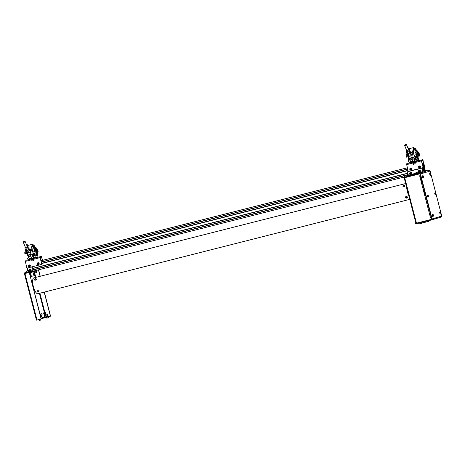 <?xml version="1.0" encoding="UTF-8"?>
<svg xmlns="http://www.w3.org/2000/svg" width="465" height="465" viewBox="0 0 465 465"><rect width="100%" height="100%" fill="white"/><g stroke="black" fill="none" stroke-linecap="round" stroke-linejoin="round"><path stroke-width="0.7" d="M404.463 177.124L419.506 173.352A0.82 0.773 -106.7 0 1 420.459 173.957L432.095 218.945L441.75 216.056A0.82 0.773 73.3 0 1 441.204 217.033L431.613 219.91M403.62 177.38L403.69 177.781L419.61 173.747A0.407 0.384 -106.7 0 1 420.087 174.05L431.723 219.038A0.407 0.384 -106.7 0 1 431.45 219.532L419.012 222.52M430.793 173.689L430.113 171.062A0.82 0.773 73.3 0 0 429.16 170.463L428.654 170.591L428.503 170.01L425.562 170.748M441.239 217.027L431.584 219.916A0.82 0.773 -106.7 0 1 431.555 219.928L415.629 223.961L415.559 223.56M419.825 222.433L420.947 222.148L419.825 222.433M429.689 219.811L428.637 220.189M429.067 220.073L429.584 219.84M431.584 219.916A0.82 0.773 -106.7 0 0 432.095 218.945M431.067 174.747L435.798 193.039M436.089 194.161L440.808 212.418M441.099 213.54L441.75 216.056M437.164 218.248L437.565 218.126M433.432 219.364L433.828 219.248M429.741 220.457L428.771 220.706L429.724 220.393M428.753 220.637L429.846 220.422M429.741 220.451L429.183 220.526M407.009 177.095L410.27 176.119L407.02 177.089M431.322 217.498L430.491 217.713L419.645 175.787L420.482 175.572M420.035 173.927A0.61 0.581 -106.7 0 0 419.657 173.887L404.695 177.682L416.454 223.171L431.415 219.375A0.61 0.581 -106.7 0 0 431.735 219.155M416.454 223.171L415.966 223.281M405.114 177.578L404.695 177.682M420.284 177.479A2.953 2.79 73.3 0 1 420.97 177.467M422.365 182.85A2.953 2.79 73.3 0 1 421.755 183.169M423.272 189.028A2.348 2.22 73.3 0 1 424.004 189.209M424.952 192.865A2.348 2.22 73.3 0 1 424.394 193.376M420.779 179.38A1.79 1.686 73.3 0 1 421.29 181.362M420.97 180.135A0.692 0.657 73.3 0 1 421.075 180.542M420.302 177.549A2.9 2.738 73.3 0 1 420.999 177.578M422.226 182.309A2.348 2.22 73.3 0 1 421.674 182.571L421.604 182.588M421.906 181.077A2.348 2.22 73.3 0 1 421.493 182.146M420.377 177.833A2.633 2.488 73.3 0 1 420.406 177.828L420.854 177.694A2.633 2.488 73.3 0 0 420.36 177.764M420.447 178.112A2.348 2.22 -106.7 0 1 420.476 178.112L420.924 177.979A2.348 2.22 73.3 0 1 421.104 177.985M420.575 178.589A2.348 2.22 73.3 0 1 421.453 179.339M421.743 183.123L421.831 183.1A2.9 2.738 -106.7 0 0 422.214 182.948M422.336 182.751A2.9 2.738 73.3 0 1 421.738 183.105M423.941 191.627A1.622 1.529 -106.7 0 0 423.743 190.842M423.313 189.185A2.249 2.122 73.3 0 1 424.074 189.458M424.888 192.626A2.249 2.122 73.3 0 1 424.359 193.225M424.371 193.283A2.249 2.122 -106.7 0 0 424.929 192.772M424.028 189.296A2.249 2.122 -106.7 0 0 423.295 189.116M424.307 193.022A1.994 1.883 -106.7 0 0 424.847 192.452M424.115 189.615A1.994 1.883 -106.7 0 0 423.359 189.371M423.534 190.046A1.994 1.883 73.3 0 1 424.15 192.423M422.15 175.898L422.58 177.584L423.417 177.368L423.156 175.764M423.144 176.537L423.446 176.462L423.115 176.13L423.319 176.921M423.446 176.462L423.476 176.88M430.456 173.451L429.608 173.666L430.038 175.346L430.881 175.136L430.619 173.526M430.788 174.689L430.584 173.893L430.939 174.642M430.95 175.009L430.567 173.526L430.95 175.009M435.897 194.515L435.467 192.83L434.618 193.045L435.054 194.73L435.891 194.515L435.629 192.905M435.624 193.678L435.92 193.603L435.595 193.277L435.798 194.062M435.92 193.603L435.949 194.027M428.428 196.753L427.998 195.068L427.155 195.283L427.591 196.962L428.428 196.753L428.166 195.143M428.155 195.916L428.457 195.841L428.131 195.509L428.335 196.3M428.457 195.841L428.486 196.259M432.177 214.661L432.595 216.347L433.438 216.132L433.177 214.522M433.171 215.295L433.467 215.219L433.142 214.894L433.345 215.679M433.467 215.219L433.496 215.644M433.514 216.01L433.13 214.522L433.514 216.01M440.907 213.894L440.477 212.214L439.634 212.429L440.07 214.109L440.907 213.894L440.646 212.29M440.634 213.063L440.936 212.987L440.611 212.656L440.808 213.447M440.936 212.987L440.965 213.406M425.597 170.876L428.503 170.01M429.16 170.463L428.654 170.603M417.872 172.87L417.64 171.98L415.96 172.416L416.192 173.306L418.018 172.835L416.187 173.3M416.344 172.213L417.21 171.992L416.344 172.213M407.398 175.538L409.229 175.061L407.253 175.572L407.171 174.648L407.573 174.532M407.666 174.532L407.171 174.648M407.636 174.422L408.072 174.311M408.229 174.259L407.747 174.404L408.229 174.259M418.018 172.835L416.041 173.346M409.229 175.061L407.253 175.572M407.282 175.677L419.296 172.765L423.208 171.382L423.156 172.248L419.453 173.358L419.296 172.765M404.341 176.561L404.736 177.095L418.948 173.492L418.796 172.899M421.767 168.173L407.555 171.777L421.767 168.173A0.407 0.384 73.3 0 1 422.243 168.47L423.011 171.44L420.476 172.294L422.999 171.655M416.158 173.178L411.699 174.311L416.059 173.416M418.041 172.916L419.366 172.364L417.843 172.753M410.485 173.678A0.564 0.529 73.3 0 1 410.409 172.91M410.862 172.707A0.564 0.529 73.3 0 1 411.246 172.928M411.362 173.317A0.564 0.529 73.3 0 1 411.165 173.712M419.418 171.544A0.564 0.529 73.3 0 1 419.174 170.719M407.828 174.363L407.282 172.271A0.407 0.384 73.3 0 1 407.555 171.777M411.699 174.311L409.049 174.98M420.488 172.079L419.366 172.364M409.252 175.142L410.578 174.596M416.297 173.497L417.326 173.236M418.07 173.015L419.331 172.637L418.058 172.974M418.924 173.399L419.424 173.247M407.509 175.729L408.537 175.468M409.276 175.247L410.543 174.863L409.264 175.2M419.354 172.579L420.476 172.294M410.566 174.811L411.688 174.526M41.147 318.967L36.497 320.141M24.75 273.49L24.407 273.583L24.755 273.501L24.604 272.909L33.009 270.607L30.237 271.095M41.1 318.984L29.295 272.56L24.941 273.455L36.985 320.03M41.24 318.74L29.295 272.56M41.368 318.699L50.36 316.223L50.255 315.828L41.385 318.484L41.49 318.88M45.954 317.025L50.255 315.828M47.75 316.502L46.419 316.839L47.75 316.502M45.948 317.043L44.843 317.2M42.077 318.014L41.292 318.403M38.438 269.845L40.106 276.297M44.198 292.119L50.377 316.002M38.572 269.816L40.24 276.262M44.332 292.084L50.505 315.962M33.869 288.323L33.713 287.847M32.492 284.388A2.674 0.878 -104.2 0 1 33.079 285.434M33.59 287.457A2.674 0.878 -104.2 0 1 33.585 288.608M33.695 274.681L33.864 275.344M29.446 272.31L29.545 272.699L38.368 269.869M44.105 314.439L43.745 313.032M32.381 283.952A2.674 0.878 -104.2 0 1 32.87 284.295M33.951 288.556A2.674 0.878 -104.2 0 1 33.707 289.079M32.155 283.086L32.701 282.993M32.736 283.319L32.259 283.476M34.073 274.588L34.241 275.315M34.253 275.501L33.997 275.71L33.689 275.048L33.637 274.309L33.962 274.362M33.707 288.172A2.883 0.947 -104.2 0 1 33.643 288.846M33.585 287.434L33.625 287.992M30.132 269.595A0.564 0.529 -106.7 0 0 30.289 270.089M33.387 269.863L32.98 268.282M27.749 270.793L27.261 268.898A0.407 0.384 -106.7 0 1 27.516 268.415A0.407 0.384 -106.7 0 0 27.516 268.415L27.708 268.357A0.407 0.384 73.3 0 1 27.72 268.352M30.527 270.287A0.564 0.529 -106.7 0 0 30.725 269.892M30.609 269.508A0.564 0.529 -106.7 0 0 30.225 269.287M29.772 269.485A0.564 0.529 -106.7 0 0 29.789 270.194M31.829 267.317A0.407 0.384 -106.7 0 1 32.306 267.619L33.021 270.386M31.062 270.886L33.009 270.607L33.166 271.2L33.021 270.38M26.645 272.281L24.354 272.967L24.511 273.56L33.166 271.2M28.999 271.711L28.627 271.781M26.871 272.304L27.9 272.042M28.638 271.822L28.987 271.67M28.615 271.723L31.045 271.101M45.558 312.869L45.808 313.747L45.558 312.869M45.762 313.701L45.553 312.887M45.494 312.736L45.954 313.904L45.494 312.736M45.93 313.922L45.599 312.608M44.268 312.986L44.588 314.23M44.175 312.933A0.982 0.32 75.8 0 0 44.059 312.794A0.982 0.32 75.8 0 0 43.768 312.904A0.982 0.32 75.8 0 0 43.977 314.206A0.982 0.32 75.8 0 0 44.489 314.497A0.982 0.32 75.8 0 0 44.506 314.456M43.693 313.567L43.797 313.991M41.838 313.945L42.193 314.834L41.838 313.945M42.024 314.822L41.821 314.003M41.78 313.799L42.222 315.026L41.78 313.799M42.199 315.043L41.867 313.73M40.513 314.084L40.844 315.375M40.443 314.049A0.982 0.32 75.8 0 0 40.327 313.91A0.982 0.32 75.8 0 0 40.118 313.869M31.852 275.146L32.137 276.123L31.852 275.146M32.033 276.059L31.8 275.251L32.033 276.059M32.137 276.338L31.736 274.966L32.137 276.338M30.423 275.303L30.771 276.681M33.649 274.443A0.901 0.296 75.8 0 0 33.643 274.437L34.317 274.524L33.66 274.693M33.666 274.774L33.8 275.292M33.939 275.582A0.901 0.296 75.8 0 0 33.939 275.576L34.41 275.46L33.829 275.35M33.928 275.327A0.901 0.296 75.8 0 0 33.759 274.67M46.25 314.875L47.209 314.625L46.25 314.875M46.087 314.921L47.372 314.584L46.087 314.921M47.418 314.636L46.052 314.991L47.418 314.636L47.79 316.078M46.442 316.427L48.098 316.212M46.25 316.688L48.122 316.212M46.052 314.991L46.221 316.7M44.477 317.223L46.256 316.822M44.663 316.961L46.267 316.758M45.634 315.171L44.251 315.532L45.634 315.171L45.971 316.619M44.251 315.532L44.506 317.281M44.46 315.415L45.396 315.165L44.46 315.415M44.309 315.456L45.547 315.125L44.309 315.456M36.351 272.6L35.375 272.85L36.351 272.6M36.508 272.56L35.212 272.891L36.508 272.56M34.468 271.264L36.369 270.775L34.468 271.264L35.154 272.845L36.537 272.484L36.165 271.043L34.788 271.397M32.98 271.944L33.352 273.385L34.736 273.025L34.364 271.583L32.666 271.804L34.567 271.316L32.672 271.804M30.661 272.478L29.481 272.74M30.469 272.746L29.493 272.798M29.917 274.437L30.876 274.181L30.498 272.74L29.545 272.996M41.35 318.49L41.368 318.787M40.804 316.525L41.722 316.276L40.804 316.52M41.722 316.276L40.821 316.584M41.193 318.025L42.455 317.909L41.245 318.234M30.242 271.13L28.423 271.612L30.242 271.142L30.016 270.246L28.336 270.682L28.563 271.572M28.441 271.67L26.615 272.153L28.441 271.676L28.214 270.787L26.534 271.223L26.761 272.112M28.592 271.641L26.615 272.153M34.183 273.182L35.299 277.518M29.341 270.31L28.691 270.485L29.341 270.31M30.254 274.519L29.958 274.582L30.254 274.519M27.534 270.868L26.889 271.025L27.534 270.868M35.52 279.128L35.131 279.355L35.602 278.983L35.102 278.959L35.125 279.36M406.021 197.462L406.869 197.555M403.591 185.843L403.975 185.64M406.701 187.645A8.172 2.685 75.8 0 0 408.729 195.474M405.643 183.553L33.904 277.872A8.172 2.685 75.8 0 0 33.753 277.925A8.172 2.685 75.8 0 0 33.375 286.69A8.172 2.685 75.8 0 0 37.927 293.711L409.735 199.375M36.38 278.965A1.023 0.628 150.1 0 1 36.328 279.523A1.023 0.628 150.1 0 1 35.427 280.18A1.023 0.628 150.1 0 1 34.608 279.988L34.631 279.18C35.02 278.483 35.602 278.413 36.38 278.965M37.805 290.021A1.023 0.732 6.8 0 1 39.06 290.863A1.023 0.732 -173.2 0 0 37.805 290.003A1.023 0.732 -173.2 0 0 37.037 290.619A1.023 0.732 6.8 0 1 37.805 290.021M38.118 291.462A0.471 0.337 -173.2 0 0 37.892 290.794A0.471 0.337 -173.2 0 0 38.118 291.462M38.426 291.003A0.512 0.366 6.8 0 1 37.624 290.91M406.154 197.358L406.765 197.427M406.892 197.625A0.471 0.337 -173.2 0 0 405.968 197.672A0.471 0.337 -173.2 0 0 406.892 197.625M407.485 197.201A1.023 0.732 -173.2 0 0 406.445 196.515A1.023 0.732 -173.2 0 0 405.463 197.131A1.023 0.732 -173.2 0 0 405.463 197.137L405.463 197.148A1.023 0.732 6.8 0 1 406.439 196.532A1.023 0.732 6.8 0 1 407.48 197.212A1.023 0.732 6.8 0 1 407.491 197.387A1.023 0.732 -173.2 0 0 407.491 197.375A1.023 0.732 -173.2 0 0 407.485 197.201M403.568 186.744A1.023 0.628 150.1 0 1 403.033 186.506C402.702 185.797 403.045 185.332 404.068 185.105L404.806 185.489A1.023 0.628 150.1 0 1 404.567 186.285A1.023 0.628 150.1 0 1 403.568 186.744M404.004 185.616L403.399 185.628L404.004 185.616M404.271 185.256A1.023 0.628 150.1 0 1 404.806 185.489M424.371 169.237L424.673 167.58L424.22 166.877L424.063 167.202L423.435 165.174L423.865 167.266L423.574 167.069L423.522 167.923L423.975 168.626L424.132 168.301L424.76 170.335L424.574 169.184M424.562 171.521L425.766 171.515L425.458 170.33L425.126 170.411L425.539 171.056L425.022 170.254L424.435 166.371L424.516 167.098L423.999 166.296L423.691 165.098L423.749 164.122L424.028 164.79L423.72 163.604L423.33 163.721L423.574 164.924L423.185 165.04L422.819 163.878L422.429 163.988L422.737 165.18L422.656 164.453L423.173 165.255L423.243 166.732M407.264 167.795L41.089 260.702L407.259 167.784M423.33 163.721L423.72 163.604M422.888 164.151L423.406 164.017M423.179 165.029L423.574 164.924M41.094 260.726L407.27 167.819M422.429 163.976L422.819 163.878M40.903 260.795L407.276 167.836M41.211 261.981L407.578 169.022M41.455 262.103L407.625 169.196M422.784 165.354L423.173 165.255M41.763 263.3L407.939 170.393M423.092 166.551L423.481 166.453M41.815 263.51L407.991 170.603L41.623 263.562M422.952 166.807L423.76 169.132L423.679 168.406L424.196 169.208L424.475 171.899L424.865 171.788L424.621 170.579L425.01 170.463L425.301 171.335M27.051 268.061L27.243 268.817M32.509 268.404L407.538 173.247M422.499 169.452L423.76 169.132M33.027 268.456L407.584 173.422M422.546 169.626L424.196 169.208M33.335 269.654L407.206 174.794M422.854 170.824L424.504 170.405M32.916 269.979L407.264 175.003L32.916 269.985M33.201 271.176L404.428 176.991M423.191 172.23L424.475 171.899M424.562 171.509L425.527 171.265M424.859 171.765L425.376 171.631M423.696 168.191L424.01 168.115M423.545 167.574L423.848 167.493M423.592 166.819L424.097 166.691M424.103 168.795L424.609 168.667M423.528 167.871L424.673 167.58M423.685 168.179L424.347 168.01M411.67 168.836A0.866 0.82 -106.7 0 0 410.624 168.208L410.333 168.295A0.866 0.82 73.3 0 1 411.38 168.923A0.866 0.82 73.3 0 1 410.833 169.958A0.866 0.82 73.3 0 1 409.787 169.33A0.866 0.82 73.3 0 1 410.333 168.295L409.781 169.33L411.124 169.87A0.866 0.82 -106.7 0 0 411.67 168.836M410.118 169.004L410.235 169.463L410.432 168.679L410.984 169.272L410.235 169.463M420.43 166.517A0.866 0.82 -106.7 0 0 419.413 165.976L419.122 166.063A0.866 0.82 73.3 0 1 420.139 166.604A0.866 0.82 73.3 0 1 419.622 167.726A0.866 0.82 73.3 0 1 418.61 167.191A0.866 0.82 73.3 0 1 419.122 166.063L418.605 167.191L419.912 167.638A0.866 0.82 -106.7 0 0 420.43 166.517M418.895 166.825L419.221 167.22L418.895 166.825L419.622 166.546L419.785 166.987L419.064 167.266M39.13 263.359A0.866 0.82 -106.7 0 0 38.084 262.731L37.793 262.818A0.866 0.82 73.3 0 1 38.839 263.446A0.866 0.82 73.3 0 1 38.293 264.48A0.866 0.82 73.3 0 1 37.247 263.853A0.866 0.82 73.3 0 1 37.793 262.818L37.241 263.853L38.583 264.393A0.866 0.82 -106.7 0 0 39.13 263.359M37.892 263.202L38.328 263.335L38.13 264.12L37.694 263.981L37.892 263.202M30.335 265.591A0.866 0.82 -106.7 0 0 29.295 264.963L29.004 265.044A0.866 0.82 73.3 0 1 30.051 265.678A0.866 0.82 73.3 0 1 29.504 266.712A0.866 0.82 73.3 0 1 28.458 266.079A0.866 0.82 73.3 0 1 29.004 265.044L28.452 266.085L29.789 266.625A0.866 0.82 -106.7 0 0 30.335 265.591M28.784 265.753L28.906 266.213L28.784 265.753L29.539 265.562L29.341 266.346L28.906 266.213M40.071 257.569L41.6 257.186L42.42 260.348M42.617 260.301L41.339 256.413L35.625 257.86L41.339 256.413L41.484 257.006L40.292 257.36L40.141 256.767L40.089 257.639L41.92 263.905A0.407 0.384 73.3 0 1 41.647 264.399L41.455 264.457A0.407 0.384 -106.7 0 0 41.728 263.963L40.089 257.639L33.637 259.272L33.672 258.412M26.371 260.208L31.231 259.028M31.608 258.941L31.858 260.882L31.632 258.935M41.455 264.457L27.237 268.061A0.407 0.384 -106.7 0 1 26.767 267.764L25.18 260.563M33.835 260.586L32.294 260.975M29.254 265.474A0.564 0.529 -106.7 0 0 29.469 266.213M38.043 263.248A0.564 0.529 -106.7 0 0 38.264 263.981M33.637 259.272L33.782 260.609L32.097 261.034M37.909 263.207A0.564 0.529 -106.7 0 0 38.159 264.085M29.121 265.434A0.564 0.529 -106.7 0 0 29.371 266.317M31.789 259.522L33.59 259.063L32.748 259.458L32.893 260.83M34.09 258.302L41.333 256.413M32.068 259.453L32.748 259.458M33.387 260.708L33.067 260.708M27.168 248.729L25.953 247.241L25.017 247.479L25.087 249.281C25.988 250.53 26.511 250.955 26.656 250.554M25.953 247.241L26.023 249.042C26.924 250.292 27.447 250.716 27.592 250.315L26.528 250.693M26.023 249.042L25.087 249.281M27.412 246.851L26.964 244.712L27.702 244.852L28.301 247.984M26.563 244.811L26.964 244.712M24 242.271A1.023 0.395 157.3 0 1 23.25 242.184A1.023 0.395 157.3 0 1 24.383 241.306A1.023 0.395 157.3 0 1 25.133 241.399A1.023 0.395 157.3 0 1 24 242.271M26.778 250.629L27.604 252.605A1.023 0.395 -22.7 0 0 28.353 252.698A1.023 0.395 -22.7 0 0 28.894 252.489M27.423 252.175A1.575 0.61 -22.7 0 0 27.092 252.821A1.575 0.61 -22.7 0 0 28.249 252.954A1.575 0.61 -22.7 0 0 28.981 252.687M27.092 252.821L27.877 254.692A1.575 0.61 -22.7 0 0 28.016 254.837A1.575 0.61 -22.7 0 0 29.028 254.826A1.575 0.61 -22.7 0 0 30.783 253.681A1.575 0.61 -22.7 0 0 30.777 253.477L30.399 252.565M28.016 254.837L28.557 255.116A1.163 0.453 -22.7 0 0 29.307 255.111A1.163 0.453 -22.7 0 0 30.603 254.262L30.783 253.681M33.701 257.081A1.221 0.401 -104.2 0 1 33.695 257.081A1.221 0.401 -104.2 0 1 33.003 256A1.221 0.401 -104.2 0 1 33.085 254.71A1.221 0.401 -104.2 0 1 33.091 254.71A1.221 0.401 -104.2 0 1 33.782 255.791A1.221 0.401 -104.2 0 1 33.701 257.081M30.876 256.139L28.725 256.686L28.185 255.395L30.428 254.826L30.87 253.727L31.126 254.349M30.428 254.826L30.812 255.75M28.185 255.395L28.342 255.006M28.94 257.517A1.221 0.401 -104.2 0 1 28.801 257.075A1.221 0.401 -104.2 0 1 28.72 256.68A1.5 0.494 75.8 0 0 29.644 258.389A1.5 0.494 75.8 0 0 29.655 258.389L31.527 257.912M35.683 255.866A5.592 1.837 75.8 0 0 36.055 249.961A5.592 1.837 75.8 0 0 32.91 245.032A5.592 1.837 75.8 0 0 32.887 245.038A5.592 1.837 75.8 0 0 32.515 250.943A5.592 1.837 75.8 0 0 35.66 255.872A5.592 1.837 75.8 0 0 35.683 255.866M35.747 256.11A5.847 1.918 -104.2 0 1 35.724 256.116A5.847 1.918 -104.2 0 1 32.434 250.961A5.847 1.918 -104.2 0 1 32.823 244.793A5.847 1.918 -104.2 0 1 32.846 244.788A5.847 1.918 -104.2 0 1 36.136 249.938A5.847 1.918 -104.2 0 1 35.747 256.11M26.831 253.129A5.847 1.918 75.8 0 0 27.627 255.233M36.311 249.548A1.221 0.401 -104.2 0 1 36.398 248.252A1.221 0.401 -104.2 0 1 37.084 249.321A1.221 0.401 -104.2 0 1 36.997 250.618A1.221 0.401 -104.2 0 1 36.311 249.548M31.998 248.531L30.707 252.472L30.254 251.571L32.44 244.282L34.788 246.45M29.219 248.967L30.306 249.339L28.906 251.03L28.667 251.978L29.103 252.89L30.69 252.489M27.359 252.018L26.61 253.442L26.232 252.594L26.476 251.646L25.808 251.28L26.017 250.519M25.592 250.065L24.645 252.995L25.081 253.913L25.587 252.757M27.185 251.612L26.964 251.1L26.639 252.024L26.476 251.646M29.283 250.804L29.4 250.269L28.76 250.071M30.341 249.548A2.453 1.017 -23.4 0 0 28.999 249.391M26.383 250.676A2.453 1.017 -23.4 0 0 25.935 251.449M34.759 246.607L34.637 247.252L32.829 245.694L32.05 246.962M35.148 247.142L35.666 247.74M34.451 249.967L33.416 247.56L34.637 247.252M36.625 253.012L36.927 253.076C37.433 252.553 37.578 251.693 37.351 250.513L36.927 251.321L36.375 251.001M36.171 250.74L36.52 252.815M37.886 250.263L37.845 250.868L37.526 250.373L37.566 249.775L37.886 250.263M34.515 255.721L34.026 256.122L33.579 254.588M34.823 255.651C34.66 254.274 34.997 253.814 35.846 254.268C36.003 255.64 35.666 256.105 34.823 255.651M36.636 253.785L36.584 254.5M36.433 255.041C35.968 253.948 35.898 253.28 36.229 253.041L36.119 252.884M33.806 254.279L34.085 254.134L34.358 255.105M29.963 258.308L30.103 258.842L29.69 258.97L28.557 257.244L28.353 255.802M31.847 258.273L30.085 258.778M33.713 257.947L32.132 258.348C30.992 257.372 30.632 256.046 31.045 254.367L32.631 253.966L32.579 256.227L33.713 257.947L37.026 256.953L38.118 251.391L36.026 247.653L35.439 247.799M32.132 258.348L30.103 258.842M29.69 258.97L28.103 259.371L26.964 257.651L27.022 255.39L28.319 255.058M34.805 247.961L34.538 251.553L32.817 251.989M33.335 253.338L34.956 253.663L35.648 248.612M35.671 248.415L36.026 247.653M33.887 253.198L33.404 253.495M33.323 253.541L32.631 253.966M33.59 257.069A1.221 0.401 -104.2 0 1 32.817 256.058A1.221 0.401 -104.2 0 1 32.91 254.756L33.091 254.71M36.898 250.606A1.221 0.401 -104.2 0 1 36.125 249.595A1.221 0.401 -104.2 0 1 36.311 248.31M31.515 257.918L31.417 258.377M27.022 255.39L27.551 255.064M30.771 258.662L30.882 259.104L35.503 257.918L35.509 257.412M31.876 258.29L30.754 258.61L31.946 258.331M423.127 160.373L421.418 160.878L421.47 160.018L422.662 159.658L416.954 161.105L422.668 159.658L424.76 166.703A0.407 0.384 73.3 0 1 424.626 167.121M414.943 163.831L415.233 163.756M424.58 166.929A0.407 0.384 -106.7 0 0 424.568 166.761L422.929 160.431M407.7 163.453L412.56 162.279M412.868 162.831L412.967 162.18M413.118 162.767L414.92 162.308M415.164 163.831L413.432 164.279L415.111 163.854L415.001 161.663M406.509 163.814L408.096 171.01A0.407 0.384 -106.7 0 0 408.572 171.312L422.784 167.702A0.407 0.384 -106.7 0 0 423.057 167.214L423.249 167.156A0.407 0.384 73.3 0 1 422.976 167.644L422.993 167.644M412.937 162.186L413.432 164.279M419.227 166.47A0.564 0.529 -106.7 0 0 419.517 167.342M410.45 168.685A0.564 0.529 -106.7 0 0 410.7 169.562M423.057 167.214L421.418 160.884L414.966 162.523M413.623 164.226L413.1 162.988L406.457 164.68M423.249 167.156L421.61 160.826M410.583 168.725A0.564 0.529 -106.7 0 0 410.804 169.458M419.372 166.499A0.564 0.529 -106.7 0 0 419.599 167.231M421.377 160.675L421.47 160.018L415.419 161.553M413.397 162.698L414.077 162.709L414.222 164.081M412.879 162.901L413.216 162.744M408.497 151.974L407.282 150.491L406.346 150.724L406.416 152.532C407.317 153.776 407.84 154.2 407.991 153.805M407.282 150.491L407.352 152.293C408.253 153.537 408.776 153.962 408.921 153.566L407.857 153.938M407.352 152.293L406.416 152.532M408.741 150.096L408.293 147.957L409.037 148.097L409.63 151.23M407.892 148.062L408.293 147.957M405.329 145.522A1.023 0.395 157.3 0 1 404.579 145.429A1.023 0.395 157.3 0 1 405.718 144.557A1.023 0.395 157.3 0 1 406.468 144.644A1.023 0.395 157.3 0 1 405.329 145.522M408.107 153.874L408.933 155.856A1.023 0.395 -22.7 0 0 409.682 155.944A1.023 0.395 -22.7 0 0 410.223 155.734M408.752 155.426A1.575 0.61 -22.7 0 0 408.421 156.066A1.575 0.61 -22.7 0 0 409.578 156.205A1.575 0.61 -22.7 0 0 410.31 155.938M408.421 156.066L409.206 157.937A1.575 0.61 -22.7 0 0 409.345 158.083A1.575 0.61 -22.7 0 0 410.357 158.077A1.575 0.61 -22.7 0 0 412.112 156.926A1.575 0.61 -22.7 0 0 412.112 156.722L411.728 155.81M409.345 158.083L409.886 158.367A1.163 0.453 -22.7 0 0 410.636 158.362A1.163 0.453 -22.7 0 0 411.932 157.513L412.112 156.926M415.03 160.326A1.221 0.401 -104.2 0 1 415.024 160.326A1.221 0.401 -104.2 0 1 414.332 159.251A1.221 0.401 -104.2 0 1 414.414 157.96A1.221 0.401 -104.2 0 1 414.42 157.955A1.221 0.401 -104.2 0 1 415.111 159.036A1.221 0.401 -104.2 0 1 415.03 160.326M412.205 159.39L410.054 159.937L409.514 158.646L411.757 158.077L412.199 156.978L412.455 157.594M411.757 158.077L412.147 159.001M409.514 158.646L409.671 158.251M410.275 160.762A1.221 0.401 -104.2 0 1 410.13 160.326A1.221 0.401 -104.2 0 1 410.049 159.925A1.5 0.494 75.8 0 0 410.979 161.64A1.5 0.494 75.8 0 0 410.984 161.634L412.862 161.157L412.746 161.628L411.42 162.023M417.018 159.111A5.592 1.837 75.8 0 0 417.39 153.206A5.592 1.837 75.8 0 0 414.239 148.277A5.592 1.837 75.8 0 0 414.216 148.283A5.592 1.837 75.8 0 0 413.844 154.188A5.592 1.837 75.8 0 0 416.989 159.117A5.592 1.837 75.8 0 0 417.018 159.111M417.082 159.356A5.847 1.918 -104.2 0 1 417.053 159.361A5.847 1.918 -104.2 0 1 413.763 154.211A5.847 1.918 -104.2 0 1 414.152 148.039A5.847 1.918 -104.2 0 1 414.181 148.033A5.847 1.918 -104.2 0 1 417.465 153.188A5.847 1.918 -104.2 0 1 417.082 159.356M408.16 156.374A5.847 1.918 75.8 0 0 408.956 158.484M417.646 152.799A1.221 0.401 -104.2 0 1 417.727 151.497A1.221 0.401 -104.2 0 1 418.413 152.567A1.221 0.401 -104.2 0 1 418.331 153.869A1.221 0.401 -104.2 0 1 417.646 152.799M413.327 151.776L412.037 155.717L411.583 154.822L413.769 147.527L416.117 149.695M410.549 152.212L411.635 152.584L410.235 154.275L409.996 155.223L410.432 156.135L412.025 155.734M408.689 155.264L407.939 156.688L407.567 155.839L407.805 154.892L407.137 154.531L407.346 153.77M406.922 153.311L405.974 156.246L406.41 157.158L406.916 156.007M408.52 154.862L408.299 154.351L407.968 155.269L407.805 154.892M410.612 154.049L410.735 153.514L410.089 153.316M411.67 152.793A2.453 1.017 -23.4 0 0 410.333 152.642M407.718 153.921A2.453 1.017 -23.4 0 0 407.264 154.7M416.088 149.852L415.966 150.503L414.158 148.945L413.385 150.207M416.477 150.393L416.995 150.991M415.786 153.212L414.751 150.811L415.966 150.503M417.954 156.257L418.256 156.327C418.762 155.798 418.907 154.944 418.68 153.758L418.256 154.566L417.704 154.246M417.5 153.985L417.849 156.06M419.215 153.514L419.174 154.113L418.895 153.02L419.215 153.514M415.844 158.972L415.355 159.367L414.914 157.833M416.152 158.896C415.989 157.525 416.332 157.06 417.175 157.513C417.338 158.891 416.995 159.35 416.152 158.896M417.965 157.036L417.913 157.751M417.762 158.286C417.297 157.193 417.233 156.531 417.558 156.287L417.448 156.135M415.135 157.525L415.419 157.379L415.687 158.356M411.298 161.558L411.438 162.093L411.025 162.215L409.886 160.495L409.682 159.047M413.176 161.518L412.746 161.628M415.042 161.192L413.466 161.593C412.321 160.617 411.961 159.292 412.374 157.618L413.96 157.211L413.908 159.472L415.042 161.192L418.361 160.204L419.453 154.636L417.355 150.898L416.768 151.049M413.466 161.593L411.438 162.093M411.025 162.215L409.433 162.616L408.299 160.896L408.351 158.635L409.653 158.303M416.14 151.206L415.867 154.799L414.146 155.234M414.664 156.583L416.285 156.908L416.983 151.857M417 151.66L417.355 150.898M415.216 156.443L414.734 156.74M414.652 156.786L413.96 157.211M414.92 160.315A1.221 0.401 -104.2 0 1 414.152 159.303A1.221 0.401 -104.2 0 1 414.239 158.001L414.42 157.955M418.227 153.857A1.221 0.401 -104.2 0 1 417.46 152.845A1.221 0.401 -104.2 0 1 417.646 151.555M408.351 158.635L408.88 158.315M412.1 161.907L412.211 162.349L416.832 161.169L416.838 160.657M413.205 161.535L412.083 161.855L413.275 161.576M410.793 174.183L411.077 174.096A0.866 0.82 -106.7 0 0 411.624 173.061A0.866 0.82 -106.7 0 0 410.583 172.434L410.293 172.521A0.866 0.82 73.3 0 1 411.333 173.149A0.866 0.82 73.3 0 1 410.793 174.183A0.866 0.82 73.3 0 1 409.746 173.555A0.866 0.82 73.3 0 1 410.293 172.521M410.194 173.689L410.392 172.904L410.944 173.497L410.194 173.689L410.7 173.747M411.211 173.183A0.767 0.721 -106.7 0 0 410.316 172.62A0.767 0.721 -106.7 0 0 409.805 173.538A0.767 0.721 -106.7 0 0 410.7 174.102A0.767 0.721 -106.7 0 0 411.211 173.183M419.872 171.864A0.866 0.82 -106.7 0 0 420.337 170.632A0.866 0.82 -106.7 0 0 419.372 170.202L419.081 170.289A0.866 0.82 73.3 0 1 420.046 170.719A0.866 0.82 73.3 0 1 419.581 171.951A0.866 0.82 73.3 0 1 418.616 171.521A0.866 0.82 73.3 0 1 419.081 170.289L418.61 171.527L419.872 171.864M419.75 171.149L419.529 170.731L418.849 171.114L419.07 171.533L419.75 171.149M30.149 270.758L30.44 270.677A0.866 0.82 -106.7 0 0 30.986 269.642A0.866 0.82 -106.7 0 0 29.94 269.008L29.655 269.096A0.866 0.82 73.3 0 1 30.696 269.729A0.866 0.82 73.3 0 1 30.149 270.758A0.866 0.82 73.3 0 1 30.149 270.764M29.19 270.345A0.866 0.82 73.3 0 1 29.655 269.096M29.551 270.252L29.748 269.479L30.184 269.613L30.039 270.345M30.12 270.665A0.767 0.721 -106.7 0 0 29.679 269.194A0.767 0.721 -106.7 0 0 29.26 270.328M403.986 177.293L404.085 177.688M430.113 171.062L420.459 173.957M423.691 172.102L419.506 173.352M416.03 223.863L415.925 223.467M423.487 177.246L423.103 175.764L423.487 177.246M435.967 194.393L435.583 192.905L435.967 194.393M428.498 196.625L428.114 195.143L428.498 196.625M440.977 213.772L440.593 212.29L440.977 213.772M428.98 221.137L427.393 221.538M428.91 220.672L428.916 221.259L427.509 221.613M425.248 222.253L423.662 222.659M425.208 222.363L423.778 222.735M421.517 223.374L419.924 223.775M421.342 222.52L421.453 223.491L419.878 223.793L419.663 222.944M421.447 223.496L420.046 223.851M417.64 171.98L415.96 172.416M404.736 177.095L404.585 176.502M42.094 318.072L44.855 317.246M44.599 316.88L42.112 317.624M45.582 315.183L45.308 314.119M44.948 312.736L39.897 293.212M35.805 277.39L34.683 273.042M39.391 293.339L44.442 312.864M44.803 314.247L45.076 315.305M30.614 272.595L32.899 271.909M29.057 272.409L28.906 271.816M29.557 272.281L29.405 271.682M27.947 270.758L26.749 271.054L27.947 270.758M40.856 319.955L39.31 320.344M40.821 320.065L39.24 320.368L39.019 319.513M40.786 320.077L39.426 320.42M46.512 317.374L46.709 318.13L48.389 317.7L47.139 318.118M47.814 317.944L46.709 318.13M35.66 279.122L34.892 279.076L35.66 279.122M405.468 197.317A1.023 0.732 6.8 0 1 405.463 197.148L405.474 197.404C406.178 198.398 406.852 198.392 407.491 197.387L407.491 197.375M403.864 185.279L403.539 185.965L403.864 185.279M411.252 168.958A0.767 0.721 -106.7 0 0 410.363 168.394A0.767 0.721 -106.7 0 0 409.851 169.312A0.767 0.721 -106.7 0 0 410.746 169.876A0.767 0.721 -106.7 0 0 411.252 168.958M420.017 166.644A0.767 0.721 -106.7 0 0 419.07 166.191A0.767 0.721 -106.7 0 0 418.669 167.168A0.767 0.721 -106.7 0 0 419.61 167.621A0.767 0.721 -106.7 0 0 420.017 166.644M38.711 263.481A0.767 0.721 -106.7 0 0 37.822 262.917A0.767 0.721 -106.7 0 0 37.31 263.835A0.767 0.721 -106.7 0 0 38.206 264.399A0.767 0.721 -106.7 0 0 38.711 263.481M29.923 265.713A0.767 0.721 -106.7 0 0 29.028 265.149A0.767 0.721 -106.7 0 0 28.522 266.067A0.767 0.721 -106.7 0 0 29.411 266.631A0.767 0.721 -106.7 0 0 29.923 265.713M41.792 257.128L40.071 257.564M25.127 261.435L31.579 259.796M418.669 171.486A0.767 0.721 -106.7 0 0 419.657 171.806A0.767 0.721 -106.7 0 0 419.93 170.777A0.767 0.721 -106.7 0 0 418.942 170.457A0.767 0.721 -106.7 0 0 418.669 171.486M403.585 177.386L403.69 177.781M415.629 223.961L415.53 223.566M404.161 177.81L415.925 223.299M422.144 175.898L422.987 175.689L423.423 177.368M432.171 214.661L433.014 214.446M428.916 221.259L427.347 221.555L427.207 221.026M425.12 221.561L425.184 222.375L423.615 222.671L423.435 221.985M425.272 170.376L425.109 169.748M409.084 175.102L408.851 174.212M404.469 177.159L404.318 176.566M24.407 273.583L36.456 320.158M45.866 313.98L44.501 314.323M45.518 312.59L44.152 312.939M42.135 315.096L40.769 315.444M41.786 313.712L40.42 314.055M32.114 276.344L30.748 276.692M31.76 274.96L30.399 275.303M41.774 316.328L42.146 317.769M30.016 270.246L28.336 270.682M28.214 270.787L26.534 271.223M40.705 319.089L40.792 320.077M48.174 316.874L48.389 317.7M32.788 285.533L33.079 285.458M39.06 290.863L38.229 291.625L37.031 290.625M23.25 242.184L25.418 247.374M25.133 241.399L29.109 250.914M26.185 250.554L25.552 249.891M27.772 247.711L28.999 248.45C29.51 249.054 28.882 249.722 27.104 250.461M32.44 244.282L27.842 245.444M26.674 253.506L25.081 253.913M36.927 251.321L36.45 251.443M404.579 145.429L406.747 150.625M406.468 144.644L410.438 154.159M407.514 153.799L406.881 153.142M409.101 150.962L410.333 151.7C410.845 152.299 410.211 152.968 408.433 153.706M413.769 147.527L409.177 148.695M408.003 156.757L406.41 157.158M418.256 154.566L417.785 154.688"/></g></svg>

